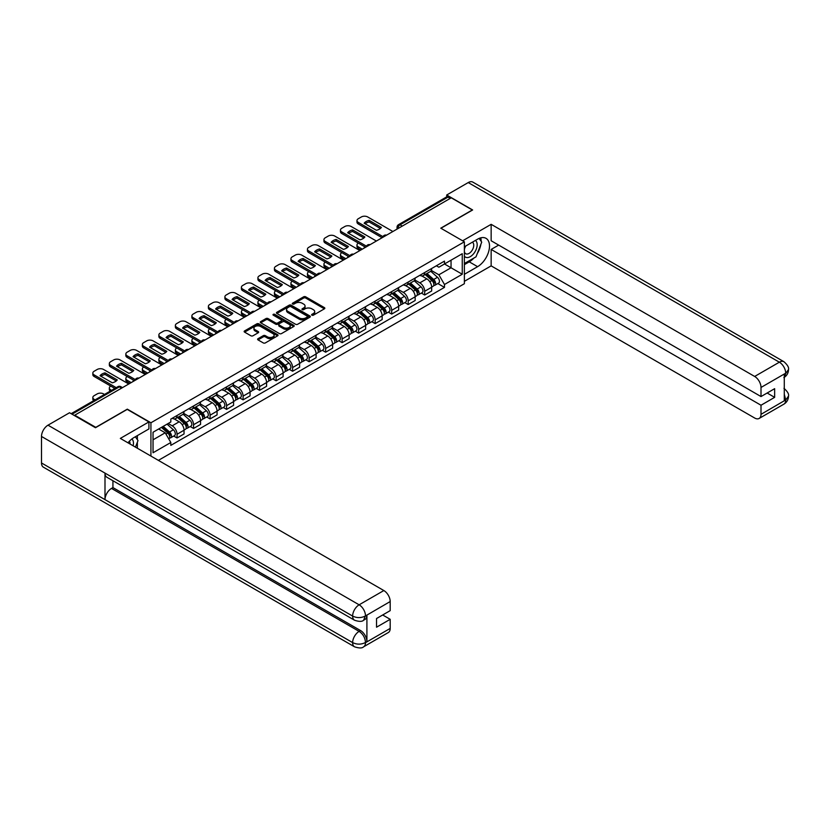 <?xml version="1.0" encoding="UTF-8"?>
<svg xmlns="http://www.w3.org/2000/svg" width="830" height="830" viewBox="0 0 830 830"><rect width="100%" height="100%" fill="white"/><g stroke="black" fill="none" stroke-linecap="round" stroke-linejoin="round"><path stroke-width="1.25" d="M311.914 315.193A1.027 0.591 0 0 0 313.367 315.193L324.406 308.822A1.473 0.851 0 0 0 324.831 308.221A1.473 0.851 0 0 0 324.406 307.619L305.71 296.829A1.473 0.851 0 0 0 303.624 296.829L292.596 303.199A1.027 0.591 0 0 0 294.048 304.039L295.47 303.22A4.7 2.718 0 0 1 302.12 303.22L303.676 304.112A4.7 2.718 0 0 1 305.056 306.031A4.7 2.718 0 0 1 303.676 307.951L302.255 308.781A1.027 0.591 0 0 0 303.707 309.621L305.129 308.791A4.7 2.718 0 0 1 311.779 308.791L313.335 309.694A4.7 2.718 0 0 1 314.715 311.613A4.7 2.718 0 0 1 313.335 313.533L311.914 314.352A1.027 0.591 0 0 0 311.914 315.193L311.914 314.352M258.026 338.692A1.473 0.851 0 0 0 257.601 339.283A1.473 0.851 0 0 0 258.026 339.885L263.276 342.915A1.473 0.851 0 0 0 265.351 342.915L277.604 335.839A1.473 0.851 0 0 0 278.04 335.237A1.473 0.851 0 0 0 277.604 334.635L258.908 323.845A1.473 0.851 0 0 0 256.833 323.845L244.58 330.921A1.473 0.851 0 0 0 244.145 331.523A1.473 0.851 0 0 0 244.58 332.125L250.909 335.776A1.473 0.851 0 0 0 252.984 335.776L258.234 332.747A1.473 0.851 0 0 0 258.67 332.156A1.473 0.851 0 0 0 258.234 331.554L255.09 329.738A3.932 2.272 0 0 1 253.939 328.13A3.932 2.272 0 0 1 256.366 326.034A3.932 2.272 0 0 1 260.651 326.532L272.956 333.639A3.932 2.272 0 0 1 274.108 335.237A3.932 2.272 0 0 1 271.68 337.333A3.932 2.272 0 0 1 267.405 336.845L265.351 335.662A1.473 0.851 0 0 0 263.276 335.662L258.026 338.692L258.026 339.885L263.276 336.876L263.276 335.662M150.925 422.771L127.322 409.149L95.792 427.346L74.731 415.197L451.25 197.81L472.312 209.969L440.772 228.177L464.375 241.8L150.925 422.771L150.925 456.064M295.573 324.26A1.473 0.851 0 0 0 297.659 324.26L309.912 317.185A1.473 0.851 0 0 0 310.347 316.593A1.473 0.851 0 0 0 309.912 315.991L291.216 305.191A1.473 0.851 0 0 0 289.141 305.191L276.878 312.267A1.473 0.851 0 0 0 276.452 312.869A1.473 0.851 0 0 0 276.878 313.47L295.573 324.26M273.703 315.421A1.027 0.591 0 0 1 274.751 315.566L274.751 314.342L293.758 325.319A1.473 0.851 0 0 1 294.194 325.91A1.473 0.851 0 0 1 293.758 326.512L281.505 333.587A1.473 0.851 0 0 1 279.43 333.587L260.724 322.797L265.974 319.789L265.974 318.564L260.724 321.594A1.473 0.851 0 0 0 260.298 322.196A1.473 0.851 0 0 0 260.724 322.797L260.724 321.594M265.974 319.789A1.473 0.851 0 0 1 268.049 319.789L268.049 318.564A1.473 0.851 0 0 0 265.974 318.564M268.049 318.564L275.633 322.943A1.473 0.851 0 0 0 277.708 322.943L281.194 320.94A1.473 0.851 0 0 0 281.619 320.339A1.473 0.851 0 0 0 281.194 319.737L273.298 315.182A1.027 0.591 0 0 1 274.751 314.342M158.385 460.37L464.375 283.715L464.375 241.8M74.731 415.197L74.731 415.747M402.26 226.092L400.029 224.816A2.988 1.733 60 0 0 398.535 224.66L446.478 196.99A2.988 1.733 60 0 1 447.972 197.135L400.029 224.816A2.988 1.733 120 0 0 397.912 228.478L397.912 228.603M450.192 198.422L447.972 197.135M424.69 272.531A6.889 3.974 60 0 1 423.269 275.622L430.251 271.586A6.889 3.974 -120 0 0 431.673 268.495M414.782 279.949L419.824 282.854A6.889 3.974 60 0 1 424.69 291.288L431.673 287.253A6.889 3.974 -120 0 0 426.807 278.828L421.806 275.933M431.673 287.253L431.673 290.977L424.69 295.013L421.339 293.083M423.269 275.622A6.889 3.974 60 0 1 419.876 275.311M424.69 291.288L424.69 295.013M408.184 282.065A6.889 3.974 60 0 1 406.752 285.157L413.745 281.121A6.889 3.974 -120 0 0 415.166 278.029M404.833 302.608L408.184 304.548L415.166 300.512L415.166 296.787A6.889 3.974 -120 0 0 410.3 288.352L405.299 285.468M406.752 285.157A6.889 3.974 60 0 1 403.37 284.846M398.265 289.473L403.318 292.388A6.889 3.974 60 0 1 408.184 300.823L408.184 304.548M391.677 291.589A6.889 3.974 60 0 1 390.245 294.681L397.228 290.656A6.889 3.974 -120 0 0 398.659 287.564M388.326 312.142L391.677 314.072L398.659 310.046L398.659 306.322A6.889 3.974 -120 0 0 393.794 297.887L388.793 295.003M390.245 294.681A6.889 3.974 60 0 1 386.863 294.37M381.759 299.007L386.801 301.923A6.889 3.974 60 0 1 391.677 310.347L391.677 314.072M375.16 301.124A6.889 3.974 60 0 1 373.739 304.216L380.721 300.18A6.889 3.974 -120 0 0 382.153 297.088M371.819 321.677L375.16 323.607L382.153 319.571L382.153 315.846A6.889 3.974 -120 0 0 377.276 307.422L372.286 304.527M373.739 304.216A6.889 3.974 60 0 1 370.346 303.905M365.252 308.542L370.294 311.447A6.889 3.974 60 0 1 375.16 319.882L375.16 323.607M358.653 310.659A6.889 3.974 60 0 1 357.232 313.75L364.214 309.714A6.889 3.974 -120 0 0 365.636 306.623M355.302 331.201L358.653 333.141L365.636 329.105L365.636 325.381A6.889 3.974 -120 0 0 360.77 316.946L355.769 314.062M357.232 313.75A6.889 3.974 60 0 1 353.839 313.439M348.745 318.066L353.788 320.982A6.889 3.974 60 0 1 358.653 329.417L358.653 333.141M342.147 320.183A6.889 3.974 60 0 1 340.725 323.275L347.708 319.249A6.889 3.974 -120 0 0 349.129 316.157M338.796 340.736L342.147 342.666L349.129 338.64L349.129 334.915A6.889 3.974 -120 0 0 344.263 326.481L339.263 323.596M340.725 323.275A6.889 3.974 60 0 1 337.333 322.963M332.239 327.601L337.281 330.516A6.889 3.974 60 0 1 342.147 338.941L342.147 342.666M325.64 329.718A6.889 3.974 60 0 1 324.208 332.809L331.201 328.773A6.889 3.974 -120 0 0 332.623 325.682M322.289 350.27L325.64 352.2L332.623 348.164L332.623 344.44A6.889 3.974 -120 0 0 327.757 336.015L322.756 333.12M324.208 332.809A6.889 3.974 60 0 1 320.826 332.498M315.722 337.136L320.774 340.041A6.889 3.974 60 0 1 325.64 348.476L325.64 352.2M309.134 339.252A6.889 3.974 60 0 1 307.702 342.344L314.684 338.308A6.889 3.974 -120 0 0 316.116 335.216M305.782 359.795L309.134 361.735L316.116 357.699L316.116 353.974A6.889 3.974 -120 0 0 311.25 345.539L306.249 342.655M307.702 342.344A6.889 3.974 60 0 1 304.32 342.033M299.215 346.66L304.257 349.575A6.889 3.974 60 0 1 309.134 358.01L309.134 361.735M292.617 348.776A6.889 3.974 60 0 1 291.195 351.868L298.178 347.843A6.889 3.974 -120 0 0 299.609 344.751M289.276 369.329L292.617 371.259L299.609 367.233L299.609 363.509A6.889 3.974 -120 0 0 294.733 355.074L289.743 352.19M291.195 351.868A6.889 3.974 60 0 1 287.803 351.557M282.708 356.195L287.751 359.11A6.889 3.974 60 0 1 292.617 367.534L292.617 371.259M276.11 358.311A6.889 3.974 60 0 1 274.689 361.403L281.671 357.367A6.889 3.974 -120 0 0 283.092 354.275M272.769 378.864L276.11 380.794L283.103 376.758L283.103 373.033A6.889 3.974 -120 0 0 278.226 364.609L273.226 361.714M274.689 361.403A6.889 3.974 60 0 1 271.296 361.092M266.202 365.729L271.244 368.634A6.889 3.974 60 0 1 276.11 377.069L276.11 380.794M259.603 367.846A6.889 3.974 60 0 1 258.182 370.937L265.164 366.901A6.889 3.974 -120 0 0 266.586 363.81M256.252 388.388L259.603 390.328L266.586 386.292L266.586 382.568A6.889 3.974 -120 0 0 261.72 374.133L256.719 371.249M258.182 370.937A6.889 3.974 60 0 1 254.789 370.626M249.695 375.253L254.737 378.169A6.889 3.974 60 0 1 259.603 386.604L259.603 390.328M243.097 377.37A6.889 3.974 60 0 1 241.665 380.462L248.658 376.436A6.889 3.974 -120 0 0 250.079 373.344M239.746 397.923L243.097 399.853L250.079 395.827L250.079 392.102A6.889 3.974 -120 0 0 245.213 383.668L240.212 380.783M241.665 380.462A6.889 3.974 60 0 1 238.283 380.15M233.189 384.788L238.231 387.703A6.889 3.974 60 0 1 243.097 396.128L243.097 399.853M226.59 386.905A6.889 3.974 60 0 1 225.158 389.996L232.141 385.96A6.889 3.974 -120 0 0 233.572 382.869M223.239 407.457L226.59 409.387L233.572 405.351L233.572 401.627A6.889 3.974 -120 0 0 228.707 393.202L223.706 390.308M225.158 389.996A6.889 3.974 60 0 1 221.776 389.685M216.672 394.323L221.724 397.228A6.889 3.974 60 0 1 226.59 405.663L226.59 409.387M210.083 396.439A6.889 3.974 60 0 1 208.652 399.531L215.634 395.495A6.889 3.974 -120 0 0 217.066 392.403M206.732 416.982L210.083 418.922L217.066 414.886L217.066 411.161A6.889 3.974 -120 0 0 212.2 402.726L207.199 399.842M208.652 399.531A6.889 3.974 60 0 1 205.259 399.22M200.165 403.847L205.207 406.762A6.889 3.974 60 0 1 210.083 415.197L210.083 418.922M193.566 405.963A6.889 3.974 60 0 1 192.145 409.055L199.127 405.03A6.889 3.974 -120 0 0 200.559 401.938M190.226 426.516L193.566 428.446L200.559 424.421L200.559 420.696A6.889 3.974 -120 0 0 195.683 412.261L190.682 409.377M192.145 409.055A6.889 3.974 60 0 1 188.752 408.744M183.658 413.382L188.701 416.297A6.889 3.974 60 0 1 193.566 424.721L193.566 428.446M177.06 415.498A6.889 3.974 60 0 1 175.638 418.59L182.621 414.554A6.889 3.974 -120 0 0 184.042 411.462M173.709 436.051L177.06 437.981L184.042 433.945L184.042 430.22A6.889 3.974 -120 0 0 179.176 421.796L174.175 418.901M175.638 418.59A6.889 3.974 60 0 1 172.246 418.279M168.168 423.497L172.194 425.821A6.889 3.974 60 0 1 177.06 434.256L177.06 437.981M436.383 265.776L438.873 267.219L462.258 253.71L451.043 260.184L451.043 267.768L438.873 274.792L431.289 270.414M153.042 439.817L165.212 432.793L170.814 442.504L153.042 452.765L153.042 432.243L170.814 421.972L170.814 419.098L444.475 261.108L444.475 263.982L462.258 274.242L444.475 284.503L438.873 274.792M462.258 253.71L462.258 274.242M170.814 442.504L170.814 445.378L444.475 287.377L444.475 284.503M165.212 432.793L158.644 428.996M437.846 283.549L444.475 287.377M312.319 315.338L313.335 314.757A4.7 2.718 0 0 0 314.715 312.837L314.715 311.613M305.056 306.031L305.056 307.256A4.7 2.718 0 0 1 303.676 309.175L302.66 309.766M324.385 308.833L305.71 298.053A1.473 0.851 0 0 0 303.624 298.053L293 304.185M309.891 317.195L291.216 306.415A1.473 0.851 0 0 0 289.141 306.415L276.898 313.481M307.318 317.008A1.027 0.591 0 0 0 307.318 316.168L290.905 306.695A1.027 0.591 0 0 0 289.452 306.695L287.948 307.567A4.7 2.718 0 0 0 286.568 309.486A4.7 2.718 0 0 0 287.948 311.406L299.163 317.88A4.7 2.718 0 0 0 305.814 317.88L307.318 317.008L307.318 318.232A1.027 0.591 0 0 0 307.619 317.807L307.619 316.593M286.568 309.486L286.568 310.7A4.7 2.718 0 0 0 287.948 312.62L287.948 311.406M307.318 318.232L305.814 319.104A4.7 2.718 0 0 1 299.163 319.104L287.948 312.62M268.049 319.789L275.633 324.167A1.473 0.851 0 0 0 277.708 324.167L281.194 322.154A1.473 0.851 0 0 0 281.619 321.563L281.619 320.339M274.751 315.566L293.737 326.522M283.497 327.487A3.932 2.272 0 0 0 287.782 327.985A3.932 2.272 0 0 0 290.21 325.879A3.932 2.272 0 0 0 289.058 324.281L284.721 321.781A1.473 0.851 0 0 0 282.646 321.781L279.16 323.783A1.473 0.851 0 0 0 278.735 324.385A1.473 0.851 0 0 0 279.16 324.987L283.497 327.487L283.497 328.711A3.932 2.272 0 0 0 287.782 329.199A3.932 2.272 0 0 0 290.21 327.103L290.21 325.879M278.735 324.385L278.735 325.609A1.473 0.851 0 0 0 279.16 326.211L279.16 324.987M283.497 328.711L279.16 326.211M274.108 335.237L274.108 336.461A3.932 2.272 0 0 1 271.68 338.557A3.932 2.272 0 0 1 267.405 338.069L265.351 336.876A1.473 0.851 0 0 0 263.276 336.876M253.939 328.13L253.939 329.354A3.932 2.272 0 0 0 255.09 330.963L255.09 329.738M258.213 332.757L255.09 330.963M277.604 334.635L277.604 335.839L258.908 325.07A1.473 0.851 0 0 0 256.833 325.07L244.591 332.135M425.168 274.523L431.891 280.53A3.745 2.158 60 0 1 433.073 286.308L431.673 287.118M364.526 247.88L364.173 247.672A9.358 5.405 -0 0 1 364.899 246.873M425.344 274.678L428.508 276.514M358.394 243.117L358.29 243.169A4.492 2.594 -0 0 0 356.973 245.006A4.492 2.594 -0 0 0 358.29 246.842L362.305 249.166M425.842 274.128L433.333 280.81A1.795 1.038 60 0 1 433.893 283.59A1.795 1.038 60 0 1 433.737 283.652M426.962 273.485L433.696 279.482A3.745 2.158 60 0 1 434.868 285.271A3.745 2.158 60 0 1 433.737 285.396M430.718 271.234L437.503 277.282A3.745 2.158 60 0 1 438.676 283.072L434.868 285.271M360.936 249.954L358.29 248.429A4.492 2.594 180 0 1 356.973 246.593L356.973 245.006M380.42 228.458L369.143 221.952A9.358 5.405 180 0 0 365.148 223.799M382.101 237.733L358.29 223.986A4.492 2.594 180 0 1 356.973 222.16L356.973 220.573A4.492 2.594 -0 0 0 358.29 222.399L358.29 223.986M369.143 220.355A9.358 5.405 180 0 0 364.173 223.229L376.426 230.304A9.358 5.405 180 0 0 381.395 227.43L369.143 220.355L369.143 221.952M392.891 231.508L367.7 216.962A4.492 2.594 -0 0 0 361.351 216.962L358.29 218.736A4.492 2.594 -0 0 0 356.973 220.573M382.972 236.654L358.29 222.399M408.661 284.057L415.384 290.054A3.745 2.158 60 0 1 416.556 295.843L415.166 296.652M348.019 257.414L347.656 257.196A9.358 5.405 -0 0 1 348.393 256.397M408.837 284.213L412.002 286.039M341.887 252.642L341.773 252.704A4.492 2.594 -0 0 0 340.466 254.54A4.492 2.594 -0 0 0 341.773 256.366L345.799 258.69M409.335 283.663L416.826 290.344A1.795 1.038 60 0 1 417.386 293.115A1.795 1.038 60 0 1 417.22 293.187M410.456 283.02L417.189 289.016A3.745 2.158 60 0 1 418.362 294.806A3.745 2.158 60 0 1 417.231 294.92M414.212 280.758L420.997 286.817A3.745 2.158 60 0 1 422.169 292.606L418.362 294.806M344.419 259.489L341.773 257.964A4.492 2.594 180 0 1 340.466 256.128L340.466 254.54M392.154 293.581L398.877 299.589A3.745 2.158 60 0 1 400.05 305.378L398.659 306.177M331.512 266.938L331.149 266.731A9.358 5.405 -0 0 1 331.876 265.932M392.331 293.747L395.495 295.573M325.37 262.176L325.267 262.238A4.492 2.594 -0 0 0 323.949 264.065A4.492 2.594 -0 0 0 325.267 265.901L329.292 268.225M392.829 293.198L400.319 299.869A1.795 1.038 60 0 1 400.88 302.649A1.795 1.038 60 0 1 400.714 302.711M393.949 292.544L400.672 298.551A3.745 2.158 60 0 1 401.855 304.33A3.745 2.158 60 0 1 400.724 304.454M397.705 290.293L404.49 296.351A3.745 2.158 60 0 1 405.663 302.13L401.855 304.33M327.912 269.013L325.267 267.488A4.492 2.594 180 0 1 323.949 265.662L323.949 264.065M473.909 258.047A16.839 9.721 120 0 1 469.24 261.834L477.603 266.669A16.839 9.721 120 0 0 488.6 251.832A16.839 9.721 120 0 0 486.017 238.335A16.839 9.721 120 0 0 477.603 239.175L464.375 246.811M477.603 266.669L464.375 274.305M464.375 281.329L491.153 265.87L491.153 249.436L761.006 405.237L761.006 414.336L785.865 399.853L784.288 400.589L784.288 374.32L785.709 373.189L761.006 387.454A8.974 5.188 -120 0 0 754.657 376.457L779.36 362.191L468.234 182.569L446.706 194.998L472.633 209.969L440.938 228.26M498.664 245.099L491.153 249.436M767.138 393.015L774.649 397.352L774.649 388.679L761.006 396.553L491.153 240.762L491.153 224.328L754.657 376.457M462.632 240.793L491.153 224.328M491.153 265.87L754.657 418.009A8.974 5.188 -120 0 0 759.139 418.445A8.974 5.188 -120 0 0 761.006 414.336M468.234 182.569A9.203 5.312 -60 0 1 472.841 182.112L783.966 361.735A9.203 5.312 -60 0 0 779.36 362.191A8.974 5.188 60 0 1 785.709 373.189M446.706 196.897L446.706 194.998M761.006 396.553L761.006 387.454M774.649 397.352L761.006 405.237M477.25 253.638A16.839 9.721 120 0 0 480.871 244.3M481.151 241.281A16.839 9.721 120 0 0 480.726 237.847M469.24 261.834L464.375 264.646M784.288 394.312L785.709 399.77M783.966 388.315C787.577 391.563 789.091 394.157 788.5 396.097L785.875 399.853M783.966 361.735C787.577 364.951 789.081 367.576 788.5 369.589L785.875 373.282M354.535 620.228A9.203 5.312 -60 0 1 352.626 616.078C356.858 618.111 361.092 618.101 365.314 616.026L363.623 620.217C362.119 621.753 359.089 621.753 354.535 620.228L106.904 477.26A9.203 5.312 -60 0 1 104.995 473.11L41.5 436.456A9.203 5.312 -60 0 1 48.005 425.178L69.544 412.749L95.471 427.72L127.218 409.387L148.912 421.91L148.912 428.944L133.889 437.618A16.839 9.721 120 0 0 127.986 442.826M148.912 421.91L120.34 438.406L383.844 590.545A8.974 5.188 60 0 1 390.193 601.543L390.193 610.641L376.54 618.526L376.54 627.2L390.193 619.315L390.193 628.424A8.974 5.188 60 0 1 388.336 632.533L363.623 646.798A8.974 5.188 -120 0 0 365.48 642.69L390.193 628.424M137.012 448.034L140.55 450.078M137.375 447.816L137.375 442.172M137.375 439.651L137.375 435.594M363.623 646.798C362.191 648.323 359.162 648.323 354.535 646.809L43.409 467.186A9.203 5.312 -60 0 1 41.5 462.974L104.995 499.629A9.203 5.312 -60 0 1 111.5 488.414L359.131 631.381L360.562 630.561A8.974 5.188 60 0 1 366.912 641.559L366.912 615.289A8.974 5.188 60 0 1 365.055 619.398L363.623 620.217M41.5 436.456L41.5 462.974M48.005 425.178L359.131 604.811A9.203 5.312 -60 0 0 352.626 616.078L104.995 473.11L104.995 499.629L352.626 642.596C356.848 644.64 361.081 644.64 365.325 642.596L365.48 642.69M390.193 619.315L382.682 614.978M112.932 480.746L112.932 487.594L360.562 630.561M112.932 487.594L111.5 488.414M464.375 256.159A9.732 5.613 120 0 0 472.114 255.318A9.732 5.613 120 0 0 477.177 244.736A9.732 5.613 120 0 0 475.414 240.441M465.194 246.334A9.732 5.613 120 0 0 464.375 248.087M464.375 251.345A6.661 3.849 120 0 0 465.723 253.752A6.661 3.849 120 0 0 470.849 251.967A6.661 3.849 120 0 0 473.754 245.265A6.661 3.849 120 0 0 472.374 242.215A6.661 3.849 120 0 0 472.353 242.204M465.744 246.022A6.661 3.849 120 0 0 464.375 250.006M479.128 238.407L481.722 242.111L476.015 256.833L464.593 263.421M133.132 445.793A9.732 5.613 120 0 0 133.464 443.179A9.732 5.613 120 0 0 131.846 438.997M130.03 444.009A6.661 3.849 120 0 0 130.04 443.708A6.661 3.849 120 0 0 129.345 441.27M135.352 436.767L138.008 440.554L135.456 447.131M363.903 237.982L352.636 231.477A9.358 5.405 180 0 0 348.642 233.334M365.584 247.267L341.773 233.521A4.492 2.594 180 0 1 340.466 231.684L340.466 230.097A4.492 2.594 -0 0 0 341.773 231.933L341.773 233.521M352.636 229.889A9.358 5.405 180 0 0 347.656 232.763L359.919 239.839A9.358 5.405 180 0 0 364.889 236.965L352.636 229.889L352.636 231.477M376.384 241.032L351.194 226.497A4.492 2.594 -0 0 0 344.844 226.497L341.773 228.271A4.492 2.594 -0 0 0 340.466 230.097M366.466 246.188L341.773 231.933M347.397 247.516L336.129 241.011A9.358 5.405 180 0 0 332.135 242.858M349.077 256.802L325.267 243.055A4.492 2.594 180 0 1 323.949 241.219L323.949 239.631A4.492 2.594 -0 0 0 325.267 241.468L325.267 243.055M336.129 239.424A9.358 5.405 180 0 0 331.149 242.298L343.413 249.374A9.358 5.405 180 0 0 348.382 246.5L336.129 239.424L336.129 241.011M359.878 250.567L334.687 236.021A4.492 2.594 -0 0 0 328.338 236.021L325.267 237.795A4.492 2.594 -0 0 0 323.949 239.631M349.959 255.713L325.267 241.468M375.637 303.116L382.371 309.123A3.745 2.158 60 0 1 383.543 314.902L382.153 315.711M315.006 276.473L314.643 276.265A9.358 5.405 -0 0 1 315.369 275.467M375.824 303.272L378.988 305.108M308.864 271.711L308.76 271.763A4.492 2.594 -0 0 0 307.442 273.599A4.492 2.594 -0 0 0 308.76 275.436L312.786 277.76M376.322 302.722L383.802 309.403A1.795 1.038 60 0 1 384.373 312.184A1.795 1.038 60 0 1 384.207 312.246M377.443 302.079L384.166 308.075A3.745 2.158 60 0 1 385.338 313.865A3.745 2.158 60 0 1 384.217 313.989M381.188 299.827L387.973 305.876A3.745 2.158 60 0 1 389.156 311.665L385.338 313.865M311.406 278.548L308.76 277.023A4.492 2.594 180 0 1 307.442 275.187L307.442 273.599M359.131 312.651L365.864 318.647A3.745 2.158 60 0 1 367.036 324.437L365.636 325.246M298.499 286.008L298.136 285.79A9.358 5.405 -0 0 1 298.862 284.991M359.307 312.806L362.482 314.632M292.357 281.235L292.253 281.297A4.492 2.594 -0 0 0 290.936 283.134A4.492 2.594 -0 0 0 292.253 284.96L296.269 287.284M359.815 312.256L367.296 318.938A1.795 1.038 60 0 1 367.866 321.708A1.795 1.038 60 0 1 367.7 321.781M360.936 311.613L367.659 317.61A3.745 2.158 60 0 1 368.831 323.399A3.745 2.158 60 0 1 367.7 323.513M364.681 309.351L371.467 315.41A3.745 2.158 60 0 1 372.639 321.2L368.831 323.399M294.899 288.083L292.253 286.558A4.492 2.594 180 0 1 290.936 284.721L290.936 283.134M342.624 322.175L349.347 328.182A3.745 2.158 60 0 1 350.53 333.971L349.129 334.77M281.982 295.532L281.629 295.324A9.358 5.405 -0 0 1 282.356 294.526M342.8 322.341L345.965 324.167M275.851 290.77L275.747 290.832A4.492 2.594 -0 0 0 274.429 292.658A4.492 2.594 -0 0 0 275.747 294.494L279.762 296.818M343.309 321.791L350.789 328.462A1.795 1.038 60 0 1 351.349 331.243A1.795 1.038 60 0 1 351.194 331.305M344.419 321.137L351.152 327.144A3.745 2.158 60 0 1 352.325 332.923A3.745 2.158 60 0 1 351.194 333.048M348.175 318.886L354.96 324.945A3.745 2.158 60 0 1 356.132 330.724L352.325 332.923M278.392 297.607L275.747 296.082A4.492 2.594 180 0 1 274.429 294.256L274.429 292.658M330.89 257.051L319.612 250.546A9.358 5.405 180 0 0 315.628 252.393M332.571 266.326L308.76 252.579A4.492 2.594 180 0 1 307.442 250.753L307.442 249.166A4.492 2.594 -0 0 0 308.76 250.992L308.76 252.579M319.612 248.948A9.358 5.405 180 0 0 314.643 251.822L326.896 258.898A9.358 5.405 180 0 0 331.876 256.024L319.612 248.948L319.612 250.546M343.361 260.101L318.181 245.556A4.492 2.594 -0 0 0 311.831 245.556L308.76 247.33A4.492 2.594 -0 0 0 307.442 249.166M333.452 265.247L308.76 250.992M314.383 266.575L303.106 260.07A9.358 5.405 180 0 0 299.122 261.927M316.064 275.861L292.253 262.114A4.492 2.594 180 0 1 290.936 260.278L290.936 258.69A4.492 2.594 -0 0 0 292.253 260.527L292.253 262.114M303.106 258.483A9.358 5.405 180 0 0 298.136 261.357L310.389 268.432A9.358 5.405 180 0 0 315.369 265.559L303.106 258.483L303.106 260.07M326.854 269.626L301.674 255.09A4.492 2.594 -0 0 0 295.324 255.09L292.253 256.864A4.492 2.594 -0 0 0 290.936 258.69M316.936 274.782L292.253 260.527M297.877 276.11L286.599 269.605A9.358 5.405 180 0 0 282.605 271.452M299.557 285.396L275.747 271.649A4.492 2.594 180 0 1 274.429 269.812L274.429 268.225A4.492 2.594 -0 0 0 275.747 270.061L275.747 271.649M286.599 268.017A9.358 5.405 180 0 0 281.629 270.891L293.882 277.967A9.358 5.405 180 0 0 298.852 275.093L286.599 268.017L286.599 269.605M310.347 279.16L285.157 264.614A4.492 2.594 -0 0 0 278.807 264.614L275.747 266.389A4.492 2.594 -0 0 0 274.429 268.225M300.429 284.306L275.747 270.061M326.117 331.71L332.84 337.717A3.745 2.158 60 0 1 334.013 343.495L332.623 344.305M265.476 305.067L265.112 304.859A9.358 5.405 -0 0 1 265.849 304.06M326.294 331.865L329.458 333.702M259.344 300.304L259.23 300.356A4.492 2.594 -0 0 0 257.923 302.193A4.492 2.594 -0 0 0 259.23 304.029L263.255 306.353M326.792 331.315L334.283 337.997A1.795 1.038 60 0 1 334.843 340.777A1.795 1.038 60 0 1 334.677 340.839M327.912 330.672L334.646 336.669A3.745 2.158 60 0 1 335.818 342.458A3.745 2.158 60 0 1 334.687 342.583M331.668 328.421L338.453 334.469A3.745 2.158 60 0 1 339.626 340.259L335.818 342.458M261.875 307.142L259.23 305.616A4.492 2.594 180 0 1 257.923 303.78L257.923 302.193M281.36 285.644L270.092 279.139A9.358 5.405 180 0 0 266.098 280.986M283.04 294.92L259.23 281.173A4.492 2.594 180 0 1 257.923 279.347L257.923 277.76A4.492 2.594 -0 0 0 259.23 279.586L259.23 281.173M270.092 277.542A9.358 5.405 180 0 0 265.112 280.416L277.376 287.491A9.358 5.405 180 0 0 282.345 284.617L270.092 277.542L270.092 279.139M293.841 288.695L268.65 274.149A4.492 2.594 -0 0 0 262.301 274.149L259.23 275.923A4.492 2.594 -0 0 0 257.923 277.76M283.922 293.841L259.23 279.586M309.611 341.244L316.334 347.241A3.745 2.158 60 0 1 317.506 353.03L316.116 353.839M248.969 314.601L248.606 314.383A9.358 5.405 -0 0 1 249.332 313.584M309.787 341.4L312.952 343.226M242.827 309.829L242.723 309.891A4.492 2.594 -0 0 0 241.406 311.727A4.492 2.594 -0 0 0 242.723 313.553L246.749 315.877M310.285 340.85L317.776 347.531A1.795 1.038 60 0 1 318.336 350.302A1.795 1.038 60 0 1 318.17 350.374M311.406 340.207L318.129 346.203A3.745 2.158 60 0 1 319.311 351.993A3.745 2.158 60 0 1 318.181 352.107M315.161 337.945L321.947 344.004A3.745 2.158 60 0 1 323.119 349.793L319.311 351.993M245.369 316.676L242.723 315.151A4.492 2.594 180 0 1 241.406 313.315L241.406 311.727M264.853 295.169L253.586 288.664A9.358 5.405 180 0 0 249.591 290.521M266.534 304.454L242.723 290.708A4.492 2.594 180 0 1 241.406 288.871L241.406 287.284A4.492 2.594 -0 0 0 242.723 289.12L242.723 290.708M253.586 287.076A9.358 5.405 180 0 0 248.606 289.95L260.869 297.026A9.358 5.405 180 0 0 265.839 294.152L253.586 287.076L253.586 288.664M277.334 298.219L252.144 283.684A4.492 2.594 -0 0 0 245.794 283.684L242.723 285.458A4.492 2.594 -0 0 0 241.406 287.284M267.416 303.375L242.723 289.12M293.104 350.768L299.827 356.776A3.745 2.158 60 0 1 301 362.565L299.609 363.364M232.462 324.125L232.099 323.918A9.358 5.405 -0 0 1 232.825 323.119M293.281 350.934L296.445 352.76M226.32 319.363L226.217 319.425A4.492 2.594 -0 0 0 224.899 321.252A4.492 2.594 -0 0 0 226.217 323.088L230.242 325.412M293.779 350.385L301.259 357.056A1.795 1.038 60 0 1 301.83 359.836A1.795 1.038 60 0 1 301.663 359.898M294.899 349.731L301.622 355.738A3.745 2.158 60 0 1 302.805 361.517A3.745 2.158 60 0 1 301.674 361.641M298.644 347.48L305.43 353.538A3.745 2.158 60 0 1 306.612 359.317L302.805 361.517M228.862 326.2L226.217 324.675A4.492 2.594 180 0 1 224.899 322.849L224.899 321.252M248.346 304.703L237.069 298.198A9.358 5.405 180 0 0 233.085 300.045M250.027 313.989L226.217 300.242A4.492 2.594 180 0 1 224.899 298.406L224.899 296.818A4.492 2.594 -0 0 0 226.217 298.655L226.217 300.242M237.069 296.611A9.358 5.405 180 0 0 232.099 299.485L244.352 306.561A9.358 5.405 180 0 0 249.332 303.687L237.069 296.611L237.069 298.198M260.817 307.754L235.637 293.208A4.492 2.594 -0 0 0 229.288 293.208L226.217 294.982A4.492 2.594 -0 0 0 224.899 296.818M250.909 312.9L226.217 298.655M276.587 360.303L283.32 366.31A3.745 2.158 60 0 1 284.493 372.089L283.092 372.898M215.956 333.66L215.593 333.452A9.358 5.405 -0 0 1 216.319 332.654M276.764 360.459L279.938 362.295M209.814 328.898L209.71 328.95A4.492 2.594 -0 0 0 208.392 330.786A4.492 2.594 -0 0 0 209.71 332.623L213.725 334.947M277.272 359.909L284.752 366.59A1.795 1.038 60 0 1 285.323 369.371A1.795 1.038 60 0 1 285.157 369.433M278.392 359.265L285.115 365.262A3.745 2.158 60 0 1 286.288 371.052A3.745 2.158 60 0 1 285.157 371.176M282.138 357.014L288.923 363.063A3.745 2.158 60 0 1 290.106 368.852L286.288 371.052M212.356 335.735L209.71 334.21A4.492 2.594 180 0 1 208.392 332.374L208.392 330.786M231.84 314.238L220.562 307.733A9.358 5.405 180 0 0 216.578 309.58M233.521 323.513L209.71 309.766A4.492 2.594 180 0 1 208.392 307.94L208.392 306.353A4.492 2.594 -0 0 0 209.71 308.179L209.71 309.766M220.562 306.135A9.358 5.405 180 0 0 215.593 309.009L227.845 316.085A9.358 5.405 180 0 0 232.825 313.211L220.562 306.135L220.562 307.733M244.311 317.288L219.13 302.743A4.492 2.594 -0 0 0 212.781 302.743L209.71 304.517A4.492 2.594 -0 0 0 208.392 306.353M234.392 322.434L209.71 308.179M260.081 369.838L266.814 375.834A3.745 2.158 60 0 1 267.986 381.624L266.586 382.433M199.439 343.195L199.086 342.977A9.358 5.405 -0 0 1 199.812 342.178M260.257 369.993L263.421 371.819M193.307 338.422L193.203 338.484A4.492 2.594 -0 0 0 191.886 340.321A4.492 2.594 -0 0 0 193.203 342.147L197.218 344.471M260.765 369.443L268.246 376.125A1.795 1.038 60 0 1 268.806 378.895A1.795 1.038 60 0 1 268.65 378.968M261.886 368.8L268.609 374.797A3.745 2.158 60 0 1 269.781 380.586A3.745 2.158 60 0 1 268.65 380.7M265.631 366.538L272.416 372.597A3.745 2.158 60 0 1 273.589 378.387L269.781 380.586M195.849 345.27L193.203 343.745A4.492 2.594 180 0 1 191.886 341.908L191.886 340.321M215.333 323.773L204.056 317.257A9.358 5.405 180 0 0 200.061 319.114M217.014 333.048L193.203 319.301A4.492 2.594 180 0 1 191.886 317.465L191.886 315.877A4.492 2.594 -0 0 0 193.203 317.714L193.203 319.301M204.056 315.67A9.358 5.405 180 0 0 199.086 318.544L211.339 325.619A9.358 5.405 180 0 0 216.308 322.745L204.056 315.67L204.056 317.257M227.804 326.812L202.613 312.277A4.492 2.594 -0 0 0 196.264 312.277L193.203 314.051A4.492 2.594 -0 0 0 191.886 315.877M217.885 331.969L193.203 317.714M243.574 379.362L250.297 385.369A3.745 2.158 60 0 1 251.48 391.158L250.079 391.957M182.932 352.719L182.569 352.511A9.358 5.405 -0 0 1 183.306 351.713M243.75 379.528L246.915 381.354M176.8 347.957L176.686 348.019A4.492 2.594 -0 0 0 175.379 349.845A4.492 2.594 -0 0 0 176.686 351.681L180.712 354.005M244.248 378.978L251.739 385.649A1.795 1.038 60 0 1 252.299 388.43A1.795 1.038 60 0 1 252.133 388.492M245.369 378.324L252.102 384.332A3.745 2.158 60 0 1 253.275 390.11A3.745 2.158 60 0 1 252.144 390.235M249.125 376.073L255.91 382.132A3.745 2.158 60 0 1 257.082 387.911L253.275 390.11M179.332 354.794L176.686 353.269A4.492 2.594 180 0 1 175.379 351.443L175.379 349.845M198.816 333.297L187.549 326.792A9.358 5.405 180 0 0 183.554 328.639M200.497 342.583L176.686 328.836A4.492 2.594 180 0 1 175.379 326.999L175.379 325.412A4.492 2.594 -0 0 0 176.686 327.248L176.686 328.836M187.549 325.204A9.358 5.405 180 0 0 182.569 328.078L194.832 335.154A9.358 5.405 180 0 0 199.802 332.28L187.549 325.204L187.549 326.792M211.297 336.347L186.107 321.801A4.492 2.594 -0 0 0 179.757 321.801L176.686 323.576A4.492 2.594 -0 0 0 175.379 325.412M201.379 341.493L176.686 327.248M227.067 388.897L233.79 394.904A3.745 2.158 60 0 1 234.963 400.683L233.572 401.492M166.425 362.254L166.062 362.046A9.358 5.405 -0 0 1 166.799 361.247M227.244 389.052L230.408 390.889M160.283 357.491L160.18 357.543A4.492 2.594 -0 0 0 158.872 359.38A4.492 2.594 -0 0 0 160.18 361.216L164.205 363.54M227.742 388.502L235.232 395.184A1.795 1.038 60 0 1 235.793 397.964A1.795 1.038 60 0 1 235.627 398.026M228.862 387.859L235.596 393.856A3.745 2.158 60 0 1 236.768 399.645A3.745 2.158 60 0 1 235.637 399.77M232.618 385.608L239.403 391.656A3.745 2.158 60 0 1 240.576 397.446L236.768 399.645M162.825 364.329L160.18 362.803A4.492 2.594 180 0 1 158.872 360.967L158.872 359.38M182.31 342.832L171.042 336.326A9.358 5.405 180 0 0 167.048 338.173M183.99 352.107L160.18 338.36A4.492 2.594 180 0 1 158.872 336.534L158.872 334.947A4.492 2.594 -0 0 0 160.18 336.773L160.18 338.36M171.042 334.729A9.358 5.405 180 0 0 166.062 337.603L178.326 344.678A9.358 5.405 180 0 0 183.295 341.815L171.042 334.729L171.042 336.326M194.791 345.882L169.6 331.336A4.492 2.594 -0 0 0 163.251 331.336L160.18 333.11A4.492 2.594 -0 0 0 158.872 334.947M184.872 351.028L160.18 336.773M210.561 398.431L217.284 404.428A3.745 2.158 60 0 1 218.456 410.217L217.066 411.026M149.919 371.788L149.556 371.57A9.358 5.405 -0 0 1 150.282 370.771M210.737 398.587L213.901 400.413M143.777 367.016L143.673 367.078A4.492 2.594 -0 0 0 142.355 368.914A4.492 2.594 -0 0 0 143.673 370.74L147.699 373.064M211.235 398.037L218.715 404.718A1.795 1.038 60 0 1 219.286 407.489A1.795 1.038 60 0 1 219.12 407.561M212.356 397.394L219.079 403.39A3.745 2.158 60 0 1 220.261 409.18A3.745 2.158 60 0 1 219.13 409.294M216.101 395.132L222.897 401.191A3.745 2.158 60 0 1 224.069 406.98L220.261 409.18M146.319 373.863L143.673 372.338A4.492 2.594 180 0 1 142.355 370.502L142.355 368.914M165.803 352.366L154.525 345.851A9.358 5.405 180 0 0 150.541 347.708M167.484 361.641L143.673 347.895A4.492 2.594 180 0 1 142.355 346.058L142.355 344.471A4.492 2.594 -0 0 0 143.673 346.307L143.673 347.895M154.525 344.263A9.358 5.405 180 0 0 149.556 347.137L161.809 354.213A9.358 5.405 180 0 0 166.788 351.339L154.525 344.263L154.525 345.851M178.274 355.406L153.094 340.871A4.492 2.594 -0 0 0 146.744 340.871L143.673 342.645A4.492 2.594 -0 0 0 142.355 344.471M168.366 360.562L143.673 346.307M194.044 407.955L200.777 413.963A3.745 2.158 60 0 1 201.949 419.752L200.549 420.551M133.412 381.312L133.049 381.105A9.358 5.405 -0 0 1 133.775 380.306M194.23 408.121L197.395 409.947M127.27 376.55L127.166 376.613A4.492 2.594 -0 0 0 125.849 378.439A4.492 2.594 -0 0 0 127.166 380.275L131.181 382.599M194.728 407.572L202.209 414.243A1.795 1.038 60 0 1 202.779 417.023A1.795 1.038 60 0 1 202.613 417.085M195.849 406.918L202.572 412.925A3.745 2.158 60 0 1 203.744 418.704A3.745 2.158 60 0 1 202.613 418.828M199.594 404.667L206.38 410.726A3.745 2.158 60 0 1 207.562 416.504L203.744 418.704M129.812 383.387L127.166 381.862A4.492 2.594 180 0 1 125.849 380.036L125.849 378.439M149.296 361.89L138.019 355.385A9.358 5.405 180 0 0 134.035 357.232M150.977 371.176L127.166 357.429A4.492 2.594 180 0 1 125.849 355.593L125.849 354.005A4.492 2.594 -0 0 0 127.166 355.842L127.166 357.429M138.019 353.798A9.358 5.405 180 0 0 133.049 356.672L145.302 363.748A9.358 5.405 180 0 0 150.282 360.874L138.019 353.798L138.019 355.385M161.767 364.941L136.587 350.395A4.492 2.594 -0 0 0 130.237 350.395L127.166 352.169A4.492 2.594 -0 0 0 125.849 354.005M151.849 370.087L127.166 355.842M177.537 417.49L184.27 423.497A3.745 2.158 60 0 1 185.443 429.276L184.042 430.085M177.713 417.646L180.888 419.482M110.764 386.085L110.66 386.137A4.492 2.594 -0 0 0 109.342 387.973A4.492 2.594 -0 0 0 110.66 389.81L111.583 390.339M178.222 417.096L185.702 423.777A1.795 1.038 60 0 1 186.262 426.558A1.795 1.038 60 0 1 186.107 426.62M179.342 416.452L186.065 422.449A3.745 2.158 60 0 1 187.238 428.239A3.745 2.158 60 0 1 186.107 428.363M183.088 414.201L189.873 420.25A3.745 2.158 60 0 1 191.045 426.039L187.238 428.239M110.234 391.117A4.492 2.594 180 0 1 109.342 389.561L109.342 387.973M132.79 371.425L121.512 364.92A9.358 5.405 180 0 0 117.528 366.767M134.47 380.7L110.66 366.953A4.492 2.594 180 0 1 109.342 365.127L109.342 363.54A4.492 2.594 -0 0 0 110.66 365.366L110.66 366.953M121.512 363.322A9.358 5.405 180 0 0 116.542 366.196L128.795 373.272A9.358 5.405 180 0 0 133.765 370.408L121.512 363.322L121.512 364.92M145.26 374.475L120.07 359.93A4.492 2.594 -0 0 0 113.72 359.93L110.66 361.704A4.492 2.594 -0 0 0 109.342 363.54M135.342 379.621L110.66 365.366M161.445 427.388L167.753 433.021A3.745 2.158 60 0 1 168.936 438.811L168.749 438.914M161.508 427.346L164.371 429.006M104.487 394.437L103.563 393.897A4.492 2.594 -0 0 0 97.214 393.897L94.143 395.671A4.492 2.594 -0 0 0 92.836 397.508A4.492 2.594 -0 0 0 94.143 399.334L95.066 399.873M162.12 426.994L169.196 433.312A1.795 1.038 60 0 1 169.756 436.082A1.795 1.038 60 0 1 169.59 436.155M163.24 426.35L169.559 431.984A3.745 2.158 60 0 1 170.731 437.773A3.745 2.158 60 0 1 169.6 437.887M167.048 424.151L173.366 429.784A3.745 2.158 60 0 1 174.539 435.574L170.731 437.773M93.728 400.641A4.492 2.594 180 0 1 92.836 399.095L92.836 397.508M116.273 380.96L105.005 374.444A9.358 5.405 180 0 0 101.011 376.301M114.862 388.45L94.143 376.488A4.492 2.594 180 0 1 92.836 374.652L92.836 373.064A4.492 2.594 -0 0 0 94.143 374.901L94.143 376.488M105.005 372.857A9.358 5.405 180 0 0 100.025 375.731L112.289 382.806A9.358 5.405 180 0 0 117.258 379.933L105.005 372.857L105.005 374.444M128.754 384L103.563 369.464A4.492 2.594 -0 0 0 97.214 369.464L94.143 371.238A4.492 2.594 -0 0 0 92.836 373.064M116.231 387.651L94.143 374.901M398.026 228.541L397.912 228.478A2.988 1.733 0 0 1 397.041 227.254L397.041 229.111M193.566 424.721L200.559 420.696M210.083 415.197L217.066 411.161M226.59 405.663L233.572 401.627M243.097 396.128L250.079 392.102M259.603 386.604L266.586 382.568M276.11 377.069L283.103 373.033M292.617 367.534L299.609 363.509M309.134 358.01L316.116 353.974M325.64 348.476L332.623 344.44M342.147 338.941L349.129 334.915M358.653 329.417L365.636 325.381M375.16 319.882L382.153 315.846M391.677 310.347L398.659 306.322M408.184 300.823L415.166 296.787M177.06 434.256L184.042 430.22M172.194 425.821L179.176 421.796M188.701 416.297L195.683 412.261M205.207 406.762L212.2 402.726M221.724 397.228L228.707 393.202M238.231 387.703L245.213 383.668M254.737 378.169L261.72 374.133M271.244 368.634L278.226 364.609M287.751 359.11L294.733 355.074M304.257 349.575L311.25 345.539M320.774 340.041L327.757 336.015M337.281 330.516L344.263 326.481M353.788 320.982L360.77 316.946M370.294 311.447L377.276 307.422M386.801 301.923L393.794 297.887M403.318 292.388L410.3 288.352M419.824 282.854L426.807 278.828M386.303 235.305A2.988 1.733 120 0 0 384.985 236.073M369.796 244.84A2.988 1.733 120 0 0 368.468 245.597M353.29 254.374A2.988 1.733 120 0 0 351.962 255.132M336.773 263.899A2.988 1.733 120 0 0 335.455 264.666M320.266 273.433A2.988 1.733 120 0 0 318.948 274.19M303.759 282.968A2.988 1.733 120 0 0 302.442 283.725M287.253 292.492A2.988 1.733 120 0 0 285.925 293.26M270.746 302.027A2.988 1.733 120 0 0 269.418 302.784M254.229 311.561A2.988 1.733 120 0 0 252.911 312.319M237.722 321.086A2.988 1.733 120 0 0 236.405 321.853M221.216 330.62A2.988 1.733 120 0 0 219.898 331.377M204.709 340.155A2.988 1.733 120 0 0 203.381 340.912M188.203 349.679A2.988 1.733 120 0 0 186.875 350.447M171.685 359.214A2.988 1.733 120 0 0 170.368 359.971M155.179 368.748A2.988 1.733 120 0 0 153.861 369.506M138.672 378.273A2.988 1.733 120 0 0 137.355 379.04M121.605 388.129L119.385 386.842L72.034 414.18M122.487 387.62L120.879 386.697A2.988 1.733 120 0 0 119.385 386.842A2.988 1.733 60 0 0 117.891 386.697L71.152 413.682M313.335 314.757L313.335 313.533M302.255 309.621L302.255 308.781M303.676 309.175L303.676 307.951M292.596 304.039L292.596 303.199M303.624 298.053L303.624 296.829M305.71 298.053L305.71 296.829M324.406 308.822L324.406 307.619M276.878 313.47L276.878 312.267M289.141 306.415L289.141 305.191M291.216 306.415L291.216 305.191M309.912 317.185L309.912 315.991M299.163 319.104L299.163 317.88M305.814 319.104L305.814 317.88M275.633 324.167L275.633 322.943M277.708 324.167L277.708 322.943M281.194 322.154L281.194 320.94M293.758 326.512L293.758 325.319M265.351 336.876L265.351 335.662M267.405 338.069L267.405 336.845M258.234 332.747L258.234 331.554M244.58 332.125L244.58 330.921M256.833 325.07L256.833 323.845M258.908 325.07L258.908 323.845M431.891 280.53L429.795 281.733M434.266 282.76L433.592 283.155M437.503 277.282L433.696 279.482M358.29 248.429L358.29 246.842M415.384 290.054L413.288 291.268M417.76 292.295L417.085 292.689M420.997 286.817L417.189 289.016M341.773 257.964L341.773 256.366M398.877 299.589L396.782 300.802M401.253 301.83L400.579 302.213M404.49 296.351L400.672 298.551M325.267 267.488L325.267 265.901M788.5 396.128C788.396 399.655 786.85 402.332 783.852 404.179A8.974 5.188 -120 0 0 785.709 400.07M784.288 377.297L785.709 373.49M366.912 641.559L365.335 642.596M390.193 601.543L365.325 616.026M365.48 616.109L366.912 615.289M365.48 615.808A8.974 5.188 60 0 0 359.131 604.811L383.844 590.545M354.535 646.809A9.203 5.312 -60 0 1 352.626 642.596A9.203 5.312 -60 0 1 359.131 631.381C362.959 633.944 365.076 637.616 365.48 642.379M382.371 309.123L380.275 310.327M384.747 311.354L384.072 311.748M387.973 305.876L384.166 308.075M308.76 277.023L308.76 275.436M365.864 318.647L363.768 319.861M368.23 320.888L367.555 321.283M371.467 315.41L367.659 317.61M292.253 286.558L292.253 284.96M349.347 328.182L347.251 329.396M351.723 330.423L351.049 330.807M354.96 324.945L351.152 327.144M275.747 296.082L275.747 294.494M332.84 337.717L330.745 338.92M335.216 339.947L334.542 340.342M338.453 334.469L334.646 336.669M259.23 305.616L259.23 304.029M316.334 347.241L314.238 348.455M318.71 349.482L318.035 349.876M321.947 344.004L318.129 346.203M242.723 315.151L242.723 313.553M299.827 356.776L297.731 357.989M302.203 359.017L301.529 359.4M305.43 353.538L301.622 355.738M226.217 324.675L226.217 323.088M283.32 366.31L281.225 367.514M285.686 368.541L285.012 368.935M288.923 363.063L285.115 365.262M209.71 334.21L209.71 332.623M266.814 375.834L264.708 377.048M269.179 378.075L268.505 378.47M272.416 372.597L268.609 374.797M193.203 343.745L193.203 342.147M250.297 385.369L248.201 386.583M252.673 387.61L251.998 387.994M255.91 382.132L252.102 384.332M176.686 353.269L176.686 351.681M233.79 394.904L231.695 396.107M236.166 397.134L235.492 397.529M239.403 391.656L235.596 393.856M160.18 362.803L160.18 361.216M217.284 404.428L215.188 405.642M219.66 406.669L218.985 407.063M222.897 401.191L219.079 403.39M143.673 372.338L143.673 370.74M200.777 413.963L198.681 415.176M203.143 416.204L202.468 416.587M206.38 410.726L202.572 412.925M127.166 381.862L127.166 380.275M184.27 423.497L182.164 424.701M186.636 425.728L185.962 426.122M189.873 420.25L186.065 422.449M110.66 390.868L110.66 389.81M167.753 433.021L165.948 434.069M170.129 435.262L169.455 435.657M173.366 429.784L169.559 431.984M94.143 400.402L94.143 399.334M386.552 235.16A2.988 2.988 0 0 0 382.713 237.38M370.045 244.694A2.988 2.988 0 0 0 366.206 246.904M353.538 254.219A2.988 2.988 0 0 0 349.7 256.439M337.032 263.753A2.988 2.988 0 0 0 333.193 265.974M320.525 273.288A2.988 2.988 0 0 0 316.687 275.498M304.008 282.812A2.988 2.988 0 0 0 300.17 285.032M287.502 292.347A2.988 2.988 0 0 0 283.663 294.567M270.995 301.881A2.988 2.988 0 0 0 267.156 304.091M254.488 311.406A2.988 2.988 0 0 0 250.65 313.626M237.982 320.94A2.988 2.988 0 0 0 234.143 323.161M221.475 330.475A2.988 2.988 0 0 0 217.626 332.685M204.958 339.999A2.988 2.988 0 0 0 201.119 342.219M188.452 349.534A2.988 2.988 0 0 0 184.613 351.754M171.945 359.068A2.988 2.988 0 0 0 168.106 361.278M155.438 368.593A2.988 2.988 0 0 0 151.6 370.813M138.932 378.127A2.988 2.988 0 0 0 135.083 380.348M120.879 386.697A2.988 2.988 0 0 0 117.891 386.697M398.535 224.66A2.988 2.988 0 0 0 397.041 227.254M759.139 418.445L783.852 404.179M788.5 369.62C788.376 373.106 786.83 375.772 783.852 377.608"/></g></svg>
